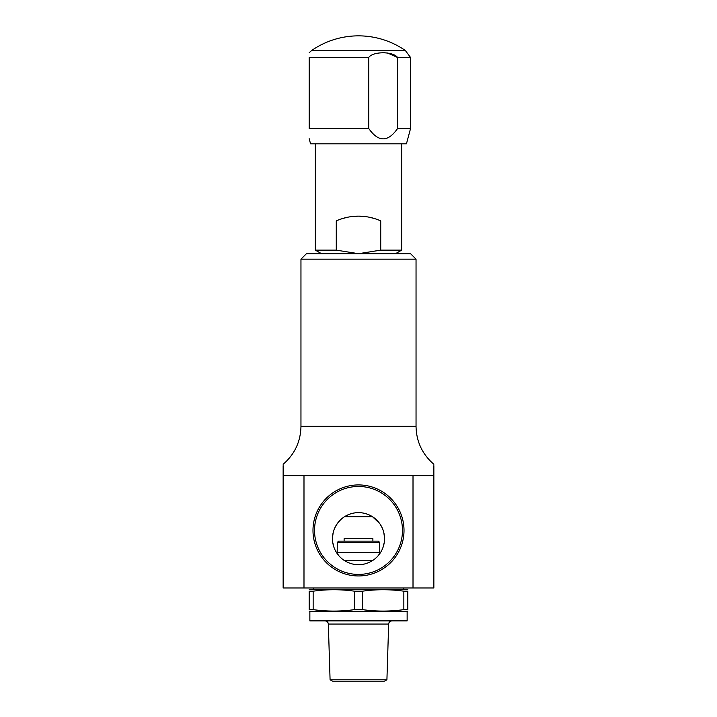 <?xml version="1.0" encoding="UTF-8"?>
<svg xmlns="http://www.w3.org/2000/svg" width="717" height="717" viewBox="0 0 717 717"><rect width="100%" height="100%" fill="white"/><g stroke="black" fill="none" stroke-linecap="round" stroke-linejoin="round"><path stroke-width="1.08" d="M413.01 475.64L283.143 475.64L283.143 587.985L433.857 587.985L433.857 475.64L413.01 475.64L413.01 587.985M303.99 475.64L303.99 587.985M358.5 484.925A45.512 45.512 0 0 0 312.988 530.446A45.512 45.512 0 0 0 358.5 575.957A45.512 45.512 0 0 0 404.012 530.446A45.512 45.512 0 0 0 358.5 484.925M283.143 465.674L283.143 475.64M433.857 498.44L433.857 465.674M416.039 426.319L416.039 259.169L300.961 259.169L300.961 426.319L416.039 426.319C416.353 441.609 422.286 454.255 433.857 464.266M300.961 259.169L306.437 253.693L358.5 253.693L336.273 250.134L315.346 250.134L321.512 253.693M416.039 259.169L410.563 253.693L358.5 253.693L380.727 250.134L380.727 220.863C373.405 217.699 365.993 216.122 358.5 216.149L353.042 216.426M360.355 512.7L356.636 512.7M354.79 512.897L352.961 513.229M351.16 513.686L349.394 514.277M347.682 514.985L346.033 515.81M340.575 519.789L337.608 523.132M337.349 523.5L334.866 527.757M333.226 532.444L332.5 537.445M332.751 542.473L333.97 547.367M336.058 551.848L338.944 555.845M344.241 560.443L346.087 561.545M348.023 562.495L350.039 563.284M352.101 563.894L352.898 564.082M354.207 564.342L355.722 564.548M356.349 564.602L358.5 564.691A26.027 26.027 0 0 0 384.527 538.664A26.027 26.027 0 0 0 358.5 512.628A26.027 26.027 0 0 0 332.473 538.664A26.027 26.027 0 0 0 358.5 564.691L360.66 564.602M378.056 555.845L380.942 551.857M383.03 547.385L384.24 542.518M384.5 537.481L383.783 532.48M382.143 527.775L380.046 524.055M379.66 523.5L372.535 516.742L344.465 516.742M370.967 515.81L369.318 514.985M367.597 514.277L365.831 513.686M364.039 513.229L362.21 512.897M360.866 564.584L362.793 564.342M364.128 564.082L364.899 563.894M366.97 563.275L368.977 562.495M370.913 561.545L372.759 560.443M358.5 486.467A43.97 43.97 0 0 1 402.47 530.446A43.97 43.97 0 0 1 358.5 574.416A43.97 43.97 0 0 1 314.53 530.446A43.97 43.97 0 0 1 358.5 486.467M433.857 582.276L433.857 565.202M433.857 562.092L433.857 545.019M433.857 521.447L433.857 542.186M433.857 518.624L433.857 501.542M368.726 128.477L368.726 57.494L309.179 57.494C309.179 51.14 309.179 51.14 309.179 57.494L309.179 128.468L368.726 128.468C378.388 142.316 388.014 142.316 397.594 128.468L410.563 128.468L406.449 143.812L310.551 143.812L309.179 138.695M368.726 57.494C372.939 51.203 393.149 51.257 397.594 57.494L397.532 128.567M387.574 53.013L397.594 57.494L410.563 57.494L405.356 50.513L311.644 50.513L309.179 52.708M385.083 52.762L382.699 52.708M309.179 128.468C309.179 142.316 309.179 142.316 309.179 128.468M375.305 218.793L369.694 217.305A54.806 54.806 0 0 1 375.323 218.793M363.949 216.417L358.5 216.149C351.007 216.122 343.595 217.699 336.273 220.863L336.273 250.134M401.654 143.812L401.654 250.134L380.727 250.134M347.315 217.305L341.659 218.802M336.488 220.764L336.273 220.863A54.806 54.806 0 0 1 363.994 216.426M386.92 679.779L330.08 679.779L332.625 681.15L384.375 681.15L386.92 679.779L388.668 624.05L328.332 624.05C328.09 622.114 326.997 621.047 325.052 620.868M407.139 611.278L309.861 611.278L309.861 620.868L407.139 620.868L407.139 611.278L407.821 611.09M362.47 591.193C376.264 589.249 390.057 589.249 403.85 591.193L407.821 591.193C407.821 589.249 407.821 589.249 407.821 591.193C407.821 589.249 407.821 589.249 407.821 591.193L407.821 609.62C407.821 611.565 407.821 611.565 407.821 609.62C407.821 611.565 407.821 611.565 407.821 609.62L403.85 609.62C390.057 611.565 376.264 611.565 362.47 609.62L354.53 609.62L354.53 591.193L362.47 591.193L362.47 609.62M403.85 591.193L403.85 609.62M313.15 609.62L313.15 591.193L309.179 591.193L309.179 609.62C309.179 611.565 309.179 611.565 309.179 609.62C309.179 611.565 309.179 611.565 309.179 609.62L313.15 609.62C326.943 611.565 340.736 611.565 354.53 609.62M309.179 589.724L407.821 589.724M309.179 591.193C309.179 589.249 309.179 589.249 309.179 591.193C309.179 589.249 309.179 589.249 309.179 591.193M313.15 591.193C326.943 589.249 340.736 589.249 354.53 591.193M344.465 560.586L372.535 560.586M337.268 542.5L338.63 541.129L378.37 541.129L379.732 542.5L337.268 542.5L337.169 553.587M344.115 541.129L344.115 538.664L372.885 538.664L372.885 541.129M337.268 552.368L379.732 552.368L379.831 553.587M283.143 464.266C294.714 454.255 300.647 441.609 300.961 426.319M410.563 128.468L410.563 57.494M405.356 50.513A82.204 82.204 0 0 0 311.644 50.513M395.488 253.693L401.654 250.134M315.346 143.812L315.346 250.134M388.668 624.05C388.91 622.114 390.003 621.047 391.948 620.868M309.861 611.278L309.179 611.09M403.716 587.985L403.716 589.356M313.284 587.985L313.284 589.356M379.732 542.5L379.732 552.368M330.08 679.779L328.332 624.05"/></g></svg>
